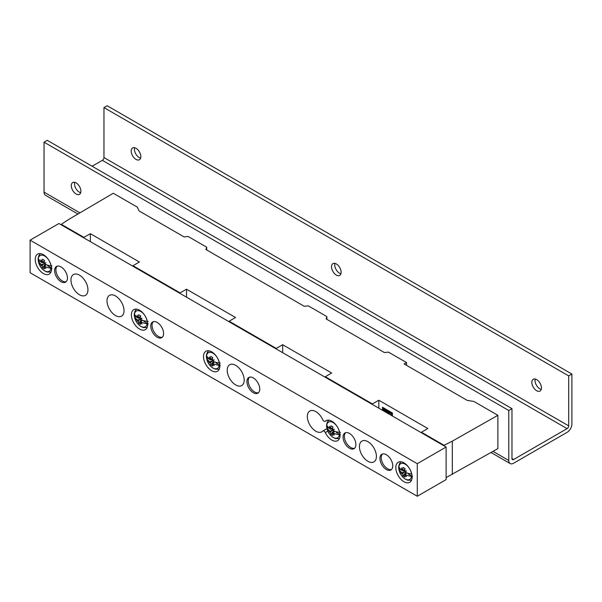 <?xml version="1.0" encoding="UTF-8"?>
<svg xmlns="http://www.w3.org/2000/svg" width="602" height="602" viewBox="0 0 602 602"><rect width="100%" height="100%" fill="white"/><g stroke="black" fill="none" stroke-linecap="round" stroke-linejoin="round"><path stroke-width="0.9" d="M493.03 451.365L508.773 460.455A6.803 3.928 120 0 0 510.187 463.57A6.803 3.928 120 0 0 513.581 463.231L567.092 432.341A6.803 3.928 120 0 0 571.9 424.011L571.9 374.053L107.164 105.741L103.958 107.585L103.958 157.551A2.265 1.309 120 0 1 102.355 160.328L92.121 166.235M340.928 273.767A6.803 3.928 60 0 1 334.727 264.872A6.803 3.928 60 0 1 334.93 263.383M541.243 389.419A6.803 3.928 60 0 1 535.043 380.524A6.803 3.928 60 0 1 535.246 379.034M140.612 158.115A6.803 3.928 60 0 1 134.412 149.221A6.803 3.928 60 0 1 134.615 147.731M140.815 156.625A6.803 3.928 60 0 1 139.408 159.741A6.803 3.928 60 0 1 134.171 157.92A6.803 3.928 60 0 1 131.206 151.072A6.803 3.928 60 0 1 132.613 147.964A6.803 3.928 60 0 1 137.85 149.785A6.803 3.928 60 0 1 140.815 156.625M513.581 459.529A2.265 1.309 -60 0 1 512.452 459.642A2.265 1.309 -60 0 1 511.978 458.604L513.581 459.529L567.092 428.639A2.265 1.309 -60 0 0 568.694 425.862L568.694 375.904L103.958 107.585M341.138 272.277A6.803 3.928 60 0 1 339.724 275.392A6.803 3.928 60 0 1 334.486 273.571A6.803 3.928 60 0 1 331.521 266.724A6.803 3.928 60 0 1 332.929 263.616A6.803 3.928 60 0 1 338.166 265.437A6.803 3.928 60 0 1 341.138 272.277M541.454 387.929A6.803 3.928 60 0 1 540.047 391.044A6.803 3.928 60 0 1 534.802 389.223A6.803 3.928 60 0 1 531.837 382.375A6.803 3.928 60 0 1 533.244 379.268A6.803 3.928 60 0 1 538.481 381.089A6.803 3.928 60 0 1 541.454 387.929M508.773 460.455L508.773 410.496L511.978 408.645L47.249 140.334L44.044 142.185L44.044 192.143L79.908 212.852M511.978 458.604L511.978 408.645M571.9 374.053L568.694 375.904M77.936 214.011L45.451 195.259A6.803 3.928 -60 0 1 44.044 192.143M80.691 192.708A6.803 3.928 60 0 1 74.49 183.821A6.803 3.928 60 0 1 74.701 182.323M80.901 191.218A6.803 3.928 60 0 1 79.494 194.333A6.803 3.928 60 0 1 74.257 192.512A6.803 3.928 60 0 1 71.284 185.664A6.803 3.928 60 0 1 72.691 182.556A6.803 3.928 60 0 1 77.929 184.378A6.803 3.928 60 0 1 80.901 191.218M508.773 410.496L44.044 142.185M383.354 410.805L383.354 407.75M392.113 413.454L391.308 413.92L391.308 414.846L392.113 414.379L392.113 413.454L384.099 408.826L383.534 409.157L384.648 410.075A291.135 168.086 60 0 1 384.686 411.016L383.542 410.075L383.534 409.157M388.794 413.386L387.854 413.401M446.12 477.597L497.877 448.61L497.877 415.305L452.313 441.161L444.088 445.314L421.468 432.251L427.834 428.526L378.824 400.232L378.824 408.186M392.429 416.042L392.429 412.995L382.496 407.253L382.496 410.308M325.313 377.296L325.313 376.739L331.679 373.014L282.677 344.72L276.22 348.4L229.159 321.227L235.532 317.502L186.522 289.208L180.066 292.881L133.012 265.715L139.378 261.99L90.368 233.696L83.919 237.369L61.299 224.313L68.493 219.564L113.274 193.257L137.309 207.133L139.07 210.926L184.092 236.917L188.117 236.466L206.689 247.189L205.914 249.514L304.281 306.305L308.307 305.854L326.878 316.584L326.103 318.909L384.407 352.569L388.433 352.117L406.538 362.57L406.538 365.346M378.824 400.232L372.375 403.912L325.313 376.739M497.877 415.305L473.842 401.429L467.272 400.413L404.13 363.954L406.538 362.57M372.375 404.461L372.375 403.912M326.878 319.353L326.878 316.584M206.689 249.965L206.689 247.189M61.299 224.862L61.299 224.313M83.919 237.925L83.919 237.369M90.368 241.65L90.368 233.696M133.012 266.272L133.012 265.715M180.066 293.437L180.066 292.881M186.522 297.162L186.522 289.208M229.159 321.784L229.159 321.227M276.22 348.949L276.22 348.4M282.677 352.674L282.677 344.72M452.313 474.466L452.313 441.161M444.088 445.871L444.088 445.314M421.468 432.808L421.468 432.251M388.614 413.845L389.554 413.83L384.686 411.016M391.308 413.92L384.648 410.075M391.308 414.846L390.374 414.853M41.553 262.291L38.189 260.35A9.858 5.689 60 0 1 38.129 258.589A9.858 5.689 60 0 1 38.189 258.002L38.31 258.582A9.068 5.237 60 0 1 43.555 255.489A9.068 5.237 60 0 1 50.267 263.112A9.068 5.237 60 0 1 50.967 265.888A18.075 10.437 180 0 1 44.962 264.203A18.075 10.437 0 0 1 44.533 264.015L45.91 262.683M51.975 265.956L50.967 265.888M51.975 268.311L50.967 268.244A9.068 5.237 60 0 1 45.722 271.336A9.068 5.237 60 0 1 39.01 263.714A9.068 5.237 60 0 1 38.31 260.929A18.075 10.437 180 0 0 41.237 264.398A18.075 10.437 180 0 0 41.561 264.647A17.985 3.928 153.4 0 0 40.913 265.557A17.985 3.928 -33.4 0 0 42.027 265.452A18.075 10.437 120 0 0 42.479 267.724A17.646 13.921 144.9 0 0 44.518 268.898A18.075 10.437 -60 0 1 44.066 266.633A17.985 16.103 -139 0 0 45.918 268.447A17.985 12.499 71.6 0 1 44.533 266.362A18.075 10.437 0 0 0 50.967 268.244M45.225 264.316L42.479 267.724M42.027 265.452L44.149 263.691L41.561 264.647M44.149 262.457L42.328 262.735L41.568 262.299A17.985 16.103 -101 0 1 40.913 259.786A17.985 12.499 48.4 0 0 42.027 262.028A18.075 10.437 120 0 1 42.479 259.244A17.646 3.732 21.2 0 0 44.518 260.418A18.075 10.437 -60 0 0 44.066 263.202L45.918 262.675L40.913 265.557M38.189 260.35L38.31 260.929L38.189 260.35M42.328 262.735L42.328 262.02M44.345 261.23L41.561 262.299A18.075 10.437 180 0 1 38.31 258.582M47.844 265.211L47.844 265.918L51.546 268.063M44.533 266.362L46.188 264.865L44.066 266.633M44.149 261.343L42.027 262.028M140.304 317.969L138.475 318.247L134.344 315.862A9.858 5.689 60 0 1 134.284 314.101A9.858 5.689 60 0 1 134.344 313.514L134.464 314.093A9.068 5.237 60 0 1 139.702 311.001A9.068 5.237 60 0 1 146.414 318.624A9.068 5.237 60 0 1 147.121 321.4A18.075 10.437 180 0 1 141.109 319.715A18.075 10.437 0 0 1 140.68 319.527L142.072 318.187L137.715 320.159A17.985 3.928 153.4 0 0 137.068 321.069A17.985 3.928 -33.4 0 0 138.182 320.971A18.075 10.437 120 0 0 138.633 323.236A17.646 13.921 144.9 0 0 140.672 324.41A18.075 10.437 -60 0 1 140.213 322.145A17.985 16.103 -139 0 0 142.072 323.959A17.985 12.499 71.6 0 1 140.68 321.874A18.075 10.437 0 0 0 147.121 323.756A9.068 5.237 60 0 1 141.876 326.848A9.068 5.237 60 0 1 135.164 319.226A9.068 5.237 60 0 1 134.464 316.449A18.075 10.437 180 0 0 137.384 319.91A18.075 10.437 180 0 0 137.715 320.159M148.13 321.476L147.121 321.4M148.13 323.823L147.121 323.756M141.372 319.828L138.633 323.236M138.182 320.971L140.304 319.203L137.068 321.069M142.057 318.187L140.213 318.721A18.075 10.437 -60 0 1 140.672 315.93A17.646 3.732 21.2 0 1 138.633 314.756A18.075 10.437 120 0 0 138.182 317.54A17.985 12.499 48.4 0 1 137.068 315.297A17.985 16.103 -101 0 0 137.715 317.811A18.075 10.437 180 0 1 134.464 314.093M134.344 315.862L134.464 316.449L134.344 315.862M138.475 318.247L138.475 317.532M143.991 320.723L143.991 321.43L147.701 323.575M140.68 321.874L142.335 320.384L140.213 322.145M140.499 316.742L138.182 317.54M137.715 317.811L140.304 316.855M218.526 360.259A9.068 5.237 60 0 1 219.233 363.036A18.075 10.437 180 0 1 213.228 361.35A18.075 10.437 0 0 1 212.799 361.155L214.184 359.823L212.333 360.35A18.075 10.437 -60 0 1 212.784 357.565A17.646 3.732 21.2 0 1 210.745 356.392A18.075 10.437 120 0 0 210.294 359.176A17.985 12.499 48.4 0 1 209.18 356.933A17.985 16.103 -101 0 0 209.827 359.447L206.456 357.498L206.576 358.077A18.075 10.437 180 0 0 209.504 361.546A18.075 10.437 180 0 0 209.827 361.794A17.985 3.928 153.4 0 0 209.18 362.705A17.985 3.928 -33.4 0 0 210.294 362.6A18.075 10.437 120 0 0 210.745 364.872A17.646 13.921 144.9 0 0 212.784 366.046A18.075 10.437 -60 0 1 212.333 363.781A17.985 16.103 -139 0 0 214.184 365.595A17.985 12.499 71.6 0 1 212.799 363.51A18.075 10.437 0 0 0 219.233 365.391A9.068 5.237 60 0 1 213.988 368.484A9.068 5.237 60 0 1 207.276 360.861A9.068 5.237 60 0 1 206.576 358.077L206.456 357.498A9.858 5.689 60 0 1 206.396 355.737A9.858 5.689 60 0 1 206.456 355.142L206.576 355.729A9.068 5.237 60 0 1 211.814 352.637A9.068 5.237 60 0 1 218.526 360.259M220.242 363.104L219.233 363.036M220.242 365.459L219.233 365.391M213.492 361.456L210.745 364.872M210.294 362.6L214.177 359.83M212.416 359.605L210.595 359.883L209.835 359.447A18.075 10.437 180 0 1 206.576 355.729M209.18 362.705L212.416 360.839L209.827 361.794M210.595 359.883L210.595 359.161M216.11 362.359L216.11 363.066L219.813 365.211M212.799 363.51L214.447 362.013L212.333 363.781M212.611 358.378L210.294 359.176M209.827 359.447L212.416 358.491M330.009 428.827L326.645 426.886A9.858 5.689 60 0 1 326.585 425.125A9.858 5.689 60 0 1 326.645 424.538L326.766 425.117A9.068 5.237 60 0 1 332.011 422.025A9.068 5.237 60 0 1 338.715 429.647A9.068 5.237 60 0 1 339.423 432.432A18.075 10.437 180 0 1 333.418 430.739A18.075 10.437 0 0 1 332.989 430.55L334.373 429.211L330.016 431.19A17.985 3.928 153.4 0 0 329.369 432.101A17.985 3.928 -33.4 0 0 330.483 431.995A18.075 10.437 120 0 0 330.934 434.26A17.646 13.921 144.9 0 0 332.974 435.434A18.075 10.437 -60 0 1 332.522 433.169A17.985 16.103 -139 0 0 334.373 434.983A17.985 12.499 71.6 0 1 332.989 432.898A18.075 10.437 0 0 0 339.423 434.779A9.068 5.237 60 0 1 334.178 437.872A9.068 5.237 60 0 1 327.465 430.249A9.068 5.237 60 0 1 326.766 427.473A18.075 10.437 180 0 0 329.693 430.942A18.075 10.437 180 0 0 330.016 431.19M340.431 432.499L339.423 432.432M340.431 434.847L339.423 434.779M333.681 430.851L330.934 434.26M330.483 431.995L332.605 430.234L329.369 432.101M334.358 429.211L332.522 429.745A18.075 10.437 -60 0 1 332.974 426.953A17.646 3.732 21.2 0 1 330.934 425.78A18.075 10.437 120 0 0 330.483 428.571A17.985 12.499 48.4 0 1 329.369 426.321A17.985 16.103 -101 0 0 330.016 428.835A18.075 10.437 180 0 1 326.766 425.117M332.605 428.993L330.784 429.279L330.024 428.835L332.605 427.879L330.483 428.571M326.645 426.886L326.766 427.473L326.645 426.886M330.784 429.279L330.784 428.556M336.3 431.747L336.3 432.462L340.002 434.599M332.989 432.898L334.644 431.408L332.522 433.169M410.835 471.283A9.068 5.237 60 0 1 411.535 474.06A18.075 10.437 180 0 1 405.53 472.374A18.075 10.437 0 0 1 405.101 472.186L406.485 470.847L404.634 471.381A18.075 10.437 -60 0 1 405.086 468.589A17.646 3.732 21.2 0 1 403.054 467.415A18.075 10.437 120 0 0 402.603 470.2A17.985 12.499 48.4 0 1 401.489 467.957A17.985 16.103 -101 0 0 402.136 470.471L398.757 468.522L398.878 469.108A18.075 10.437 180 0 0 401.805 472.57A18.075 10.437 180 0 0 402.136 472.818A17.985 3.928 153.4 0 0 401.489 473.736A17.985 3.928 -33.4 0 0 402.603 473.631A18.075 10.437 120 0 0 403.054 475.896A17.646 13.921 144.9 0 0 405.086 477.07A18.075 10.437 -60 0 1 404.634 474.805A17.985 16.103 -139 0 0 406.485 476.618A17.985 12.499 71.6 0 1 405.101 474.534A18.075 10.437 0 0 0 411.535 476.415A9.068 5.237 60 0 1 406.297 479.508A9.068 5.237 60 0 1 399.585 471.885A9.068 5.237 60 0 1 398.878 469.108L398.757 468.522A9.858 5.689 60 0 1 398.697 466.761A9.858 5.689 60 0 1 398.757 466.174L398.878 466.753A9.068 5.237 60 0 1 404.123 463.66A9.068 5.237 60 0 1 410.835 471.283M412.551 476.483L411.535 476.415M405.793 472.487L403.054 475.896M406.478 470.847L402.136 472.818M402.603 473.631L404.717 471.863L401.489 473.736M404.717 470.629L402.896 470.907L402.136 470.471A18.075 10.437 180 0 1 398.878 466.753M402.896 470.907L402.896 470.192M408.412 473.383L408.412 474.098L412.114 476.235M405.101 474.534L406.756 473.044L404.634 474.805M404.92 469.402L402.603 470.2M402.136 470.471L404.717 469.515M400.052 478.319A11.558 6.675 -120 0 0 409.751 482.307A11.558 6.675 -120 0 0 407.893 466.279A11.558 6.675 -120 0 0 398.193 462.291A11.558 6.675 -120 0 0 400.052 478.319M417.269 463.69L30.1 240.16L30.1 272.729L417.269 496.259L417.269 463.69L446.12 447.038L58.943 223.508L30.1 240.16M239.777 368.898A12.01 6.938 -120 0 0 229.701 364.752A12.01 6.938 -120 0 0 231.635 381.405A12.01 6.938 -120 0 0 241.711 385.551A12.01 6.938 -120 0 0 239.777 368.898M215.584 355.255A11.558 6.675 -120 0 0 205.892 351.267A11.558 6.675 -120 0 0 207.75 367.295A11.558 6.675 -120 0 0 217.442 371.283A11.558 6.675 -120 0 0 215.584 355.255M135.638 325.659A11.558 6.675 -120 0 0 145.33 329.648A11.558 6.675 -120 0 0 143.472 313.619A11.558 6.675 -120 0 0 133.772 309.631A11.558 6.675 -120 0 0 135.638 325.659M308.375 412.408A12.01 6.938 -120 0 0 310.737 426.321A12.01 6.938 -120 0 0 321.837 431.815A12.01 6.938 -120 0 0 322.74 431.107A2.265 1.309 60 0 1 322.913 430.972A2.265 1.309 60 0 1 325.321 432.56A11.558 6.675 -120 0 0 327.94 436.683A11.558 6.675 -120 0 0 331.86 440.1A11.558 6.675 -120 0 0 337.639 440.672A11.558 6.675 -120 0 0 335.773 424.643A11.558 6.675 -120 0 0 331.86 421.227A11.558 6.675 -120 0 0 326.081 420.655A11.558 6.675 -120 0 0 325.321 421.219A2.265 1.309 60 0 1 325.178 421.332A2.265 1.309 60 0 1 322.74 419.692A12.01 6.938 -120 0 0 309.827 411.008A12.01 6.938 -120 0 0 308.375 412.408M119.587 299.503A12.01 6.938 -120 0 0 109.511 295.356A12.01 6.938 -120 0 0 111.445 312.017A12.01 6.938 -120 0 0 121.521 316.163A12.01 6.938 -120 0 0 119.587 299.503M375.37 460.485A12.01 6.938 -120 0 0 373.007 446.571A12.01 6.938 -120 0 0 361.907 441.078A12.01 6.938 -120 0 0 360.463 442.478A12.01 6.938 -120 0 0 362.825 456.391A12.01 6.938 -120 0 0 373.917 461.884A12.01 6.938 -120 0 0 375.37 460.485M72.007 275.934A12.01 6.938 -120 0 0 74.37 289.855A12.01 6.938 -120 0 0 85.461 295.349A12.01 6.938 -120 0 0 86.914 293.949A12.01 6.938 -120 0 0 84.551 280.028A12.01 6.938 -120 0 0 73.452 274.542A12.01 6.938 -120 0 0 72.007 275.934M61.028 266.904A9.068 5.237 -120 0 0 56.498 266.453A9.068 5.237 -120 0 0 55.106 273.714A9.068 5.237 -120 0 0 61.028 281.706A9.068 5.237 -120 0 0 65.558 282.157A9.068 5.237 -120 0 0 66.95 274.888A9.068 5.237 -120 0 0 61.028 266.904M157.182 322.416A9.068 5.237 -120 0 0 152.645 321.965A9.068 5.237 -120 0 0 151.26 329.226A9.068 5.237 -120 0 0 157.182 337.218A9.068 5.237 -120 0 0 161.712 337.669A9.068 5.237 -120 0 0 163.104 330.4A9.068 5.237 -120 0 0 157.182 322.416M253.329 377.928A9.068 5.237 -120 0 0 248.799 377.477A9.068 5.237 -120 0 0 247.407 384.746A9.068 5.237 -120 0 0 253.329 392.73A9.068 5.237 -120 0 0 257.867 393.181A9.068 5.237 -120 0 0 259.251 385.912A9.068 5.237 -120 0 0 253.329 377.928M349.484 433.44A9.068 5.237 -120 0 0 344.954 432.988A9.068 5.237 -120 0 0 343.561 440.258A9.068 5.237 -120 0 0 349.484 448.242A9.068 5.237 -120 0 0 354.014 448.693A9.068 5.237 -120 0 0 355.406 441.432A9.068 5.237 -120 0 0 349.484 433.44M386.341 454.721A9.068 5.237 -120 0 0 381.811 454.269A9.068 5.237 -120 0 0 380.419 461.538A9.068 5.237 -120 0 0 386.341 469.522A9.068 5.237 -120 0 0 390.879 469.974A9.068 5.237 -120 0 0 392.263 462.705A9.068 5.237 -120 0 0 386.341 454.721M47.317 258.107A11.558 6.675 -120 0 0 37.625 254.119A11.558 6.675 -120 0 0 39.484 270.147A11.558 6.675 -120 0 0 49.183 274.136A11.558 6.675 -120 0 0 47.317 258.107M417.269 496.259L446.12 479.606L446.12 447.038M66.16 281.706A9.068 5.237 60 0 1 62.315 280.961A9.068 5.237 60 0 1 56.58 273.564A9.068 5.237 60 0 1 57.182 266.159M162.307 337.218A9.068 5.237 60 0 1 158.461 336.48A9.068 5.237 60 0 1 152.727 329.076A9.068 5.237 60 0 1 153.337 321.671M258.461 392.73A9.068 5.237 60 0 1 254.616 391.992A9.068 5.237 60 0 1 248.882 384.588A9.068 5.237 60 0 1 249.484 377.183M354.616 448.242A9.068 5.237 60 0 1 350.77 447.504A9.068 5.237 60 0 1 345.036 440.1A9.068 5.237 60 0 1 345.638 432.703M391.473 469.522A9.068 5.237 60 0 1 387.628 468.785A9.068 5.237 60 0 1 381.894 461.38A9.068 5.237 60 0 1 382.496 453.976M568.694 425.862L103.958 157.551M567.092 428.639L102.355 160.328M39.01 263.714A18.128 4.169 -20.4 0 0 41.237 264.398M135.164 319.226A18.128 4.169 -20.4 0 0 137.384 319.91M207.276 360.861A18.128 4.169 -20.4 0 0 209.504 361.546M327.465 430.249A18.128 4.169 -20.4 0 0 329.693 430.942M399.585 471.885A18.128 4.169 -20.4 0 0 401.805 472.57M325.321 432.56L327.812 431.13M326.946 420.286L325.321 421.219M491.021 452.501L510.187 463.57M38.197 260.553L40.078 266.016L42.163 268.853L44.247 270.674L47.016 272.036L50.982 272.029M40.342 253.608L38.829 255.692L38.129 258.589M134.351 316.065L136.233 321.528L138.317 324.365L140.401 326.186L143.171 327.548L147.136 327.548M136.496 309.119L134.976 311.204L134.284 314.101M206.463 357.701L208.345 363.164L210.429 366.001L212.514 367.822L215.283 369.176L219.248 369.176M208.608 350.755L207.096 352.84L206.396 355.737M326.653 427.089L328.534 432.552L330.618 435.389L332.703 437.218L335.472 438.572L339.438 438.572M328.797 420.143L327.285 422.235L326.585 425.125M398.765 468.725L400.654 474.188L402.73 477.025L404.815 478.853L407.584 480.208L411.55 480.208M400.917 461.779L399.397 463.864L398.697 466.761M322.913 430.972L326.939 428.647M327.029 420.264L325.178 421.332"/></g></svg>
